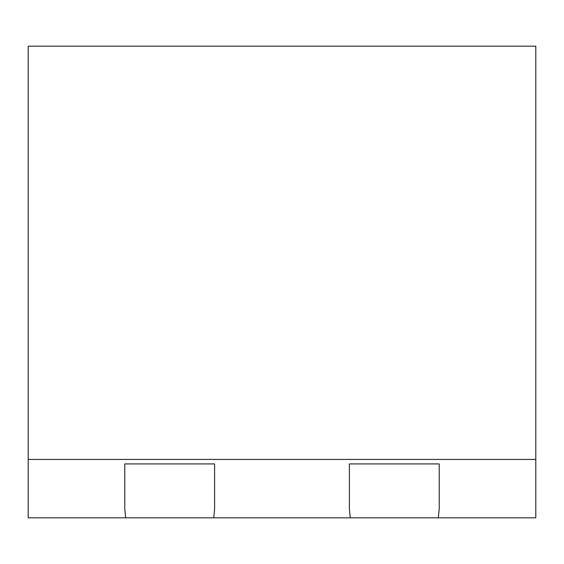 <?xml version="1.0" encoding="UTF-8"?>
<svg xmlns="http://www.w3.org/2000/svg" width="564" height="564" viewBox="0 0 564 564"><rect width="100%" height="100%" fill="white"/><g stroke="black" fill="none" stroke-linecap="round" stroke-linejoin="round"><path stroke-width="0.85" d="M28.2 517.83L28.2 46.17L535.8 46.17L535.8 517.83L28.2 517.83L125.687 517.83L124.778 508.848L124.778 463.925L214.616 463.925L214.616 508.848L213.714 517.83L350.286 517.83L349.384 508.848L349.384 463.925L439.222 463.925L439.222 508.848L438.313 517.83L535.8 517.83L535.8 46.17L28.2 46.17L28.2 459.434L535.8 459.434L28.2 459.434L28.2 517.83M124.778 463.925L124.778 508.848L125.687 517.83L213.714 517.83L214.616 508.848L214.616 463.925L124.778 463.925M349.384 463.925L349.384 508.848L350.286 517.83L438.313 517.83L439.222 508.848L439.222 463.925L349.384 463.925"/></g></svg>
